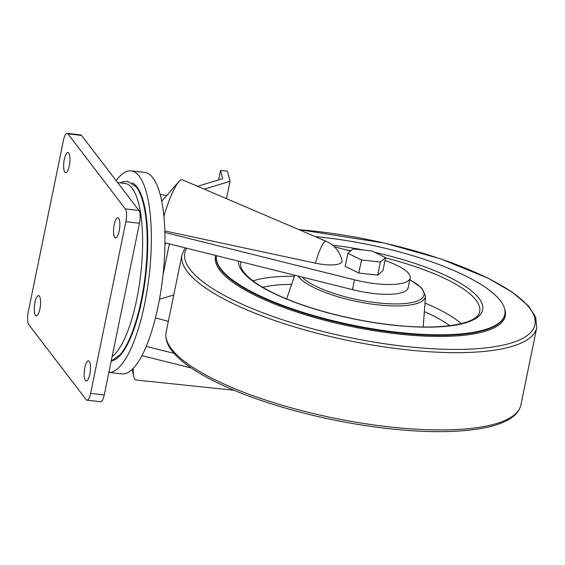 <?xml version="1.0" encoding="UTF-8"?>
<svg xmlns="http://www.w3.org/2000/svg" width="565" height="565" viewBox="0 0 565 565"><rect width="100%" height="100%" fill="white"/><g stroke="black" fill="none" stroke-linecap="round" stroke-linejoin="round"><path stroke-width="0.85" d="M141.921 355.653L191.231 367.977M108.861 372.441L121.814 373.917A101.396 29.768 -83.5 0 0 160.827 291.349A101.396 29.768 -83.5 0 0 152.84 177.777A101.396 29.768 -83.5 0 0 144.711 172.41L131.087 170.863A101.396 29.768 -83.5 0 0 116.164 180.659M90.619 393.395L125.861 221.706A10.142 2.973 -83.5 0 0 125.324 208.909L67.948 133.884A10.142 2.973 -83.5 0 0 67.136 133.347A10.142 2.973 -83.5 0 0 63.492 140.162L28.25 311.852A10.142 2.973 -83.5 0 0 28.787 324.656L86.17 399.674A10.142 2.973 -83.5 0 0 86.982 400.211A10.142 2.973 -83.5 0 0 90.619 393.395L104.243 394.942L139.484 223.253A10.142 2.973 -83.5 0 0 138.948 210.455L81.565 135.43A10.142 2.973 -83.5 0 0 80.753 134.894L67.136 133.347M34.931 302.437A10.142 2.973 -83.5 0 0 36.28 315.771A10.142 2.973 -83.5 0 0 40.383 306.032A10.142 2.973 -83.5 0 0 38.568 295.622A10.142 2.973 -83.5 0 0 34.931 302.437M64.297 159.358A10.142 2.973 -83.5 0 0 65.646 172.699A10.142 2.973 -83.5 0 0 69.749 162.96A10.142 2.973 -83.5 0 0 67.941 152.55A10.142 2.973 -83.5 0 0 64.297 159.358M84.828 367.674A10.142 2.973 -83.5 0 0 86.177 381.008A10.142 2.973 -83.5 0 0 90.28 371.269A10.142 2.973 -83.5 0 0 88.465 360.858A10.142 2.973 -83.5 0 0 84.828 367.674M114.194 224.595A10.142 2.973 -83.5 0 0 115.543 237.936A10.142 2.973 -83.5 0 0 119.646 228.196A10.142 2.973 -83.5 0 0 117.838 217.786A10.142 2.973 -83.5 0 0 114.194 224.595M86.982 400.211L100.605 401.757A10.142 2.973 -83.5 0 0 104.243 394.942M112.145 356.451A88.218 25.898 -83.5 0 0 140.593 275.388A88.218 25.898 -83.5 0 0 132.055 188.11A88.218 25.898 -83.5 0 0 124.978 183.441L117.647 182.608M108.868 372.42A101.396 29.768 -83.5 0 0 147.38 288.687A101.396 29.768 -83.5 0 0 139.223 176.231A101.396 29.768 -83.5 0 0 131.087 170.863M164.874 232.462L354.488 279.845A47.079 13.136 11.6 0 0 410.155 278.008A47.079 13.136 11.6 0 0 384.977 260.564M164.959 242.802L352.475 289.654A47.079 13.136 11.6 0 0 408.135 287.825L410.155 278.008M350.498 251.051L334.318 246.721M162.19 200.688L161.555 200.519M347.856 253.318L345.166 266.405L358.832 273.008L377.702 275.148L382.901 270.692L385.584 257.605L371.918 251.001L353.054 248.861L347.856 253.318L361.522 259.928L380.386 262.068L385.584 257.605M164.832 230.944L315.461 263.17A25.079 6.999 11.6 0 0 342.009 260.613A27.162 27.162 0 0 0 326.118 241.276L182.488 179.84A50.207 8.807 -75.4 0 0 178.738 181.768A50.207 8.807 -75.4 0 0 163.878 216.247M146.236 346.416L174.02 353.358M168.349 321.351L155.453 317.904M396.877 332.22A147.119 41.047 -168.4 0 1 216.494 255.677L216.452 255.86A147.119 41.047 -168.4 0 0 396.764 332.764A147.119 41.047 -168.4 0 0 504.679 315.023L504.792 314.479A147.119 41.047 -168.4 0 1 396.877 332.22M315.221 236.615A147.119 41.047 -168.4 0 1 504.792 314.479M234.023 390.267L136.094 380.012A50.207 8.807 -75.4 0 1 133.757 376.502A50.207 8.807 -75.4 0 1 133.291 368.309M358.832 273.008L361.522 259.928M377.702 275.148L380.386 262.068M165.489 242.929L164.916 245.704M204.233 189.148L230.033 181.309L227.42 171.23L220.548 170.446L222.681 178.667L197.573 186.295M166.809 195.398L160.185 194.65M159.464 299.309L173.766 294.965M169.387 243.903L163.01 274.964M230.033 181.309L226.473 198.654M220.548 170.446L218.606 179.91M139.484 223.253L125.861 221.706M138.948 210.455L125.324 208.909M81.565 135.43L67.948 133.884M111.891 360.844A89.899 26.393 -83.5 0 0 144.675 283.771A89.899 26.393 -83.5 0 0 136.998 187.05A89.899 26.393 -83.5 0 0 132.104 182.926M120.041 354.799L120.091 354.735A89.715 26.336 -83.5 0 0 145.318 274.534A89.715 26.336 -83.5 0 0 138.722 190.716L136.497 187.199M354.488 279.845L352.475 289.654M409.795 279.746A64.099 17.882 -168.4 0 1 377.01 302.791A64.099 17.882 -168.4 0 1 301.894 277.012M409.823 279.604L421.78 288.044L425.516 296.194A65.823 18.363 -168.4 0 1 377.138 304.782A65.823 18.363 -168.4 0 1 298.094 276.066M388.07 426.745A181.068 50.518 -168.4 0 1 166.145 332.086C164.909 339.198 167.685 346.458 174.472 353.867C179.338 359.262 186.012 364.686 194.508 370.146C211.056 380.697 232.611 390.592 259.194 399.815C299.874 413.693 342.517 423.249 387.131 428.496C424.259 432.628 455.157 432.705 479.826 428.708C489.784 427.041 498.062 424.689 504.658 421.645C513.811 417.507 519.221 411.927 520.888 404.907A181.068 50.518 -168.4 0 1 388.07 426.745M298.751 229.574L384.504 243.077L440.686 258.876L487.87 278.086L512.173 292.098L528.692 306.159L535.648 317L536.75 327.644A181.068 50.518 -168.4 0 1 403.926 349.481A181.068 50.518 -168.4 0 1 182.008 254.822L166.145 332.086M298.927 229.651A178.688 49.854 -168.4 0 1 527.152 305.128A178.688 49.854 -168.4 0 1 403.841 346.267A178.688 49.854 -168.4 0 1 186.676 248.226M504.489 308.419A147.91 41.266 -168.4 0 1 396.792 333.837A147.91 41.266 -168.4 0 1 215.766 255.493M374.786 252.386A124.533 34.74 -168.4 0 1 482.574 305.46A124.533 34.74 -168.4 0 1 391.319 324.953A124.533 34.74 -168.4 0 1 238.515 261.178M332.51 245.125A124.533 34.74 -168.4 0 1 363.691 250.069M385.521 257.93A121.941 34.02 -168.4 0 1 479.367 312.742C476.034 324.564 438.369 330.574 391.107 324.819C364.291 321.697 338.138 316.181 312.657 308.271C288.122 300.502 269.173 292.048 255.797 282.917C245.21 275.325 240.146 268.926 240.619 263.735A121.941 34.02 -168.4 0 1 240.965 261.793M346.79 250.062A121.941 34.02 -168.4 0 1 350.886 250.719M253 280.897A118.113 32.954 -168.4 0 1 294.386 276.299M424.993 303.108A118.113 32.954 -168.4 0 1 461.224 323.639M262.725 287.31A111.213 31.026 -168.4 0 1 291.625 284.372M424.35 311.612A111.213 31.026 -168.4 0 1 449.761 325.701M315.461 263.17A26.866 4.711 -75.4 0 1 326.118 241.276M120.091 354.735L111.199 361.063M120.458 182.926L122.549 181.944L127.556 181.28L136.299 186.895L138.722 190.716M536.75 327.644L520.888 404.907M182.008 254.822L185.179 247.851M294.753 275.233L286.646 298.934M425.516 296.194L423.199 326.966M161.703 201.246L178.738 181.768M132.231 369.369L133.757 376.502"/></g></svg>
